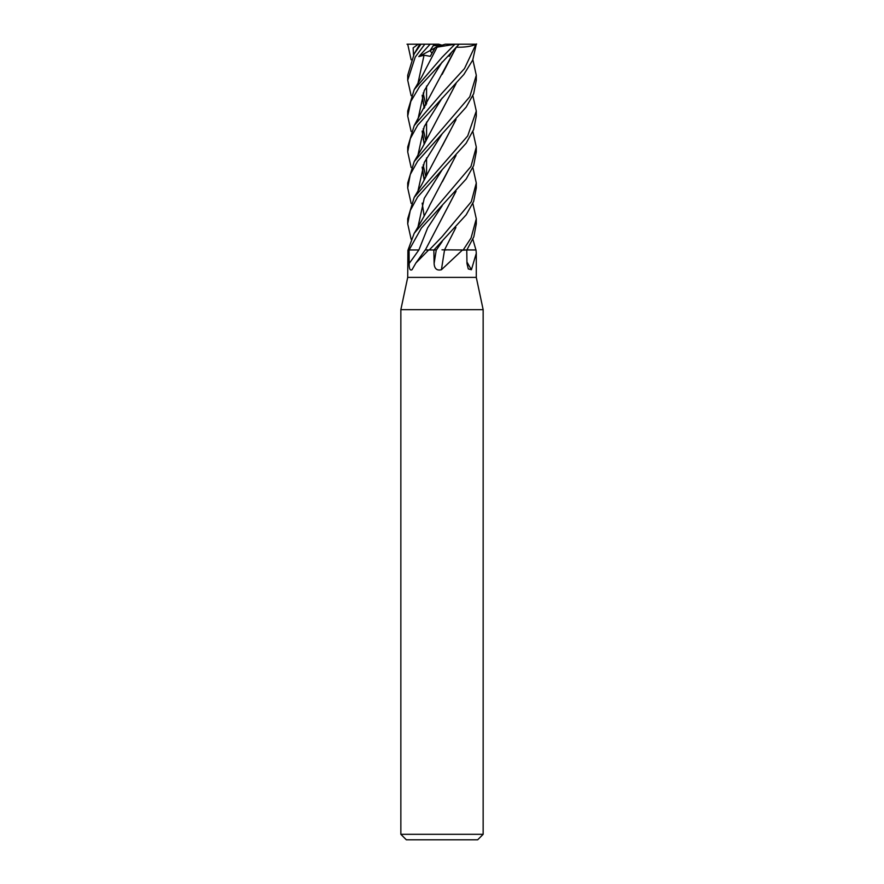 <?xml version="1.0" encoding="UTF-8"?>
<svg xmlns="http://www.w3.org/2000/svg" width="884" height="884" viewBox="0 0 884 884"><rect width="100%" height="100%" fill="white"/><g stroke="black" fill="none" stroke-linecap="round" stroke-linejoin="round"><path stroke-width="1.33" d="M466.896 249.896L472.575 249.929M442 249.818L462.288 249.962A568.953 81.383 -75 0 0 462.255 250.216L441.436 269.731C436.873 270.824 434.431 268.747 434.121 263.465L433.845 249.962L428.685 249.962L415.911 262.99L412.021 269.731C410.043 270.824 409.093 268.736 409.159 263.465L409.071 249.962L407.911 250.216L407.712 277.388L476.288 277.388L483.15 309.665L483.15 834.308L400.85 834.308L406.331 839.8L477.669 839.8L483.15 834.308M407.712 277.388L400.85 309.665L483.15 309.665M472.852 203.442L476.288 218.812L471.062 237.984L463.205 249.962L476.023 249.962L476.288 253.299L471.415 269.731L468.288 268.946L466.962 263.465L466.763 249.962L462.255 250.216M409.115 249.962L418.872 249.962L409.115 249.962L421.37 228.072L466.199 178.988L473.647 165.606L476.288 151.904L476.288 147.064L470.962 166.479L414.187 233.343L408.054 249.962L409.115 249.962M415.911 262.99L425.204 249.962L428.342 249.962A568.953 430.309 -66.9 0 1 428.154 250.216M442 269.101L441.436 269.731A579.904 82.941 -75 0 1 444.553 249.962L444.022 249.962M434.121 263.465A579.075 82.831 -75 0 1 436.265 249.962L433.967 249.962L466.166 214.867L473.647 201.464L476.288 187.949L476.288 183.032L471.316 201.685L442.011 236.757L429.27 249.962L433.967 249.962M433.635 249.962L436.409 249.962L433.635 249.962M444.553 249.962L446.309 249.962L444.486 249.962L455.912 227.508M466.94 262.007A579.904 521.538 -54.1 0 0 471.415 269.731M433.624 249.973L436.409 249.962L442.188 241.542M440.608 45.57L436.729 46.52L438.199 45.57L440.608 45.57M424.397 44.2L430.132 44.2L418.806 56.609L424.044 55.217L430.276 56.333L435.237 47.493L442 45.194L438.685 44.2L434.309 44.2L430.099 50.565L431.944 53.272L430.099 50.565L433.315 45.57L438.199 45.57M418.806 56.609L434.961 47.968M434.309 44.2L424.828 44.2L415.226 57.084L407.712 80.223L407.712 75.284L414.187 53.847L419.701 44.333M434.287 44.233L435.293 45.57M411.148 95.693L407.712 80.223M407.016 44.2L424.828 44.2M420.972 44.2L414.187 53.847M472.852 167.507L476.288 183.032M411.148 59.781L407.712 44.2M472.852 131.484L476.288 147.064M466.851 249.962L473.824 236.813L476.288 223.84L476.288 218.812M411.148 131.484L407.712 116.091L410.817 101.428L419.668 86.444L459.127 44.2L476.288 44.2L472.741 60.024L463.901 74.411L417.624 125.241L410.275 138.678L407.712 151.904L407.712 147.053L414.187 125.627L442 93.174L464.487 68.587L475.979 44.2M442 45.194L445.315 44.2L459.127 44.2M454.94 44.2L442 57.349L414.187 89.649L407.712 111.075L407.712 116.091M442 169.905L466.177 143.186L473.636 129.572L476.288 116.091L476.288 111.075L467.702 135.937L414.187 197.397L407.712 218.823L407.712 223.84L410.253 210.525L417.602 197.022L442 169.905M472.852 95.693L476.288 111.075M472.852 239.232L475.946 249.962M442 133.992L466.188 107.119L473.658 93.704L476.288 80.223L476.288 75.284L469.791 96.743L414.187 161.595L407.712 183.032L407.712 187.949L410.264 174.502L417.635 161.197L442 133.992M472.852 59.781L476.288 75.284M418.187 44.2L413.137 47.902L413.513 55.04M455.901 191.496L441.757 218.624M456.045 191.342L425.403 249.852M418.806 46.764L420.651 44.333M418.872 249.962L427.657 227.851L442.188 205.74L427.657 227.851L418.872 249.962A579.075 437.967 -66.9 0 1 409.159 263.465M455.912 47.835L414.187 125.627M422.265 130.965L424.243 144.236M456.056 47.67L442.155 74.389M422.165 131.219L424.187 144.346M456.243 47.195C465.083 47.416 471.879 46.344 476.62 43.99M448.519 55.714L449.205 56.333L451.249 52.885M442.188 61.99L424.232 90.632L417.966 119.263L424.232 90.632L442.188 61.99M423.204 139.44L424.884 143.064L423.204 139.44M411.148 203.442L407.712 187.949M455.912 119.771L442.188 146.136M456.045 119.638L421.591 184.889L414.187 197.397M422.176 203.143L424.176 216.039M442.199 133.782L424.32 162.391L417.966 190.988L424.32 162.391L442.188 133.793M442.188 169.717L424.232 198.359L417.966 227.011M442.376 181.761L455.912 155.573M456.056 155.418L429.69 205.309C427.491 210.746 415.657 231.144 414.187 233.354M411.148 239.232L407.712 223.84M442.188 97.991L424.243 126.534L417.966 155.065M423.204 175.253L424.884 178.9M455.912 83.77L441.746 110.909M422.265 167.01L424.243 180.104M411.148 167.507L407.712 151.904M456.045 83.615L422.718 146.921L414.187 161.595M422.176 167.231L424.176 180.214M424.044 55.217L417.966 83.273M423.204 103.505L424.884 107.008M422.265 95.163L424.243 108.168M435.237 47.493L437.127 47.172M437.182 47.139L454.564 44.333M437.083 47.195L421.58 77.151L414.187 89.649M422.176 95.395L424.176 108.301M448.707 55.515L449.205 56.333M476.288 253.299L476.288 277.388M426.563 86.013L426.563 103.914L426.563 86.013M426.563 122.069L426.563 139.871L426.563 122.069M426.563 157.916L426.563 175.662L426.563 157.916M400.85 309.665L400.85 834.308M425.878 141.208L423.16 128.865M425.878 176.999L423.149 164.932M425.878 105.174L423.16 93.019"/></g></svg>

